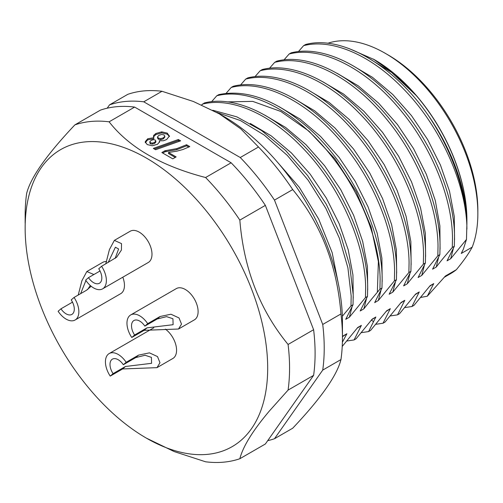 <?xml version="1.0" encoding="UTF-8"?>
<svg xmlns="http://www.w3.org/2000/svg" width="503" height="503" viewBox="0 0 503 503"><rect width="100%" height="100%" fill="white"/><g stroke="black" fill="none" stroke-linecap="round" stroke-linejoin="round"><path stroke-width="0.75" d="M340.965 313.929C337.06 265.446 320.983 223.992 292.721 189.574L274.481 200.106L322.731 324.454L340.965 313.929A186.971 107.95 -120 0 1 342.449 337.601A186.971 107.95 -120 0 1 340.965 359.563L322.731 370.095L274.481 438.735A186.971 107.95 60 0 1 267.703 440.666M292.721 189.574A186.971 107.95 -120 0 0 276.348 167.229A186.971 107.95 -120 0 0 258.492 146.995L240.786 128.856L219.365 113.879L193.422 101.505L161.997 91.282A186.971 107.95 -120 0 0 127.768 94.344L109.528 104.869A186.971 107.95 60 0 1 143.757 101.813L240.252 157.521L258.492 146.995M274.481 438.735L292.721 428.204C320.983 398.294 337.06 375.414 340.965 359.563M342.449 337.601L342.449 321.813A167.631 96.783 -120 0 0 283.183 169.065A167.631 96.783 -120 0 0 223.923 116.507L219.365 113.879M240.252 157.521A186.971 107.95 60 0 1 258.108 177.76A186.971 107.95 60 0 1 274.481 200.106M322.731 324.454A186.971 107.95 60 0 1 322.731 370.095M107.189 108.202L109.528 104.869M161.997 91.282L143.757 101.813M298.442 51.564L303.617 45.654L305.648 44.478C341.436 34.845 393.346 65.032 427.946 114.91C452.637 149.913 467.061 191.473 466.91 223.426L466.476 239.434L450.707 258.705L447.06 260.812L454.341 246.263L452.31 247.438C439.584 262.377 438.371 264.427 436.233 267.062L432.586 269.168L439.867 254.619L437.836 255.794L421.759 275.418L418.106 277.524L425.393 262.981L423.356 264.15L407.285 283.774L403.632 285.886L410.92 271.331L408.882 272.507L392.812 292.13L389.159 294.236L396.446 279.693L394.409 280.863L378.338 300.492L374.691 302.599L381.966 288.049L379.935 289.225C368.347 302.787 366.165 305.975 363.858 308.842L360.211 310.955L367.492 296.405L365.461 297.581L349.384 317.204L345.737 319.311L353.018 304.761L350.987 305.937L342.354 316.211M283.975 59.914L289.137 54.01L291.174 52.84C319.367 45.578 357.633 61.951 389.485 94.52C427.443 132.346 454.121 191.102 454.536 236.309L454.341 246.263M269.489 68.282L274.663 62.366L276.7 61.19C312.476 51.532 364.449 81.794 399.017 131.648C424.029 166.77 439.553 209.826 440.056 244.665L439.867 254.619M255.021 76.632L260.189 70.728L262.226 69.546C294.305 61.115 339.431 83.995 373.308 125.341C404.569 162.576 425.104 213.146 425.582 253.022L425.393 262.981M240.541 84.994L245.716 79.084L247.753 77.908C276.134 70.59 314.74 87.264 346.718 120.261C384.342 158.099 410.693 216.441 411.108 261.378L410.92 271.331M226.08 93.344L231.242 87.44L233.273 86.264C263.031 78.537 304.007 97.381 336.815 133.433C372.088 171.234 396.188 226.677 396.634 269.727L396.446 279.693M211.593 101.707L216.768 95.79L218.799 94.621C246.432 88.93 276.197 99.965 308.106 127.724C350.472 164.883 381.846 229.293 382.161 278.09L381.966 288.049M201.615 104.92L204.325 102.977C237.039 94.338 283.308 118.394 317.393 161.193C347.573 198.169 367.196 247.432 367.687 286.446L367.492 296.405M342.222 346.448L357.721 327.491L361.374 325.384L354.093 339.934L356.124 338.758L372.195 319.128L375.848 317.022L368.567 331.578L370.598 330.402L386.669 310.779L390.322 308.672L383.041 323.222L385.072 322.046L401.143 302.416L404.796 300.31L397.515 314.865L399.545 313.69L415.623 294.066L419.269 291.96L411.988 306.509L414.026 305.334L430.096 285.704L433.743 283.598L427.305 296.21L445.406 276.021L456.347 269.702C463.452 261.132 468.733 253.613 472.198 247.149L461.251 253.468L463.357 249.205L466.476 239.434M342.449 336.878L343.247 335.847L346.894 333.74L342.392 342.21M346.894 333.74L342.801 336.457M361.374 325.384L357.243 328.126M346.831 341.015L354.093 339.934M375.848 317.022L371.264 320.021M361.305 332.659L368.567 331.578M390.322 308.672L386.191 311.407M375.779 324.303L383.041 323.222M404.796 300.31L400.665 303.051M390.253 315.947L397.515 314.865M419.269 291.96L415.17 294.676M404.72 307.591L411.988 306.509M433.743 283.598L429.6 286.352M427.305 296.21L420.697 297.436M444.426 277.191L450.745 273.55A130.881 75.563 -120 0 0 456.347 269.702M472.198 247.149A130.881 75.563 -120 0 0 477.85 213.637A130.881 75.563 -120 0 0 477.85 213.63L477.85 210.474A127.014 73.331 -120 0 0 388.039 54.921L385.304 53.337A130.881 75.563 -120 0 0 385.304 53.337A130.881 75.563 -120 0 0 327.736 43.296M477.85 210.474L477.85 213.63A130.881 75.563 -120 0 0 385.304 53.343M349.258 48.665L374.364 59.656A130.881 75.563 60 0 1 466.91 219.949M373.308 59.046L395.477 74.84L416.207 95.52A131.396 75.859 -120 0 1 466.91 220.377A131.39 75.859 -120 0 1 466.897 221.949M461.892 252.248A131.39 75.859 -120 0 0 462.27 251.16M365.977 56.55L391.699 72.482L416.207 95.52M303.617 45.654C331.81 38.391 370.076 54.77 401.928 87.34C438.943 124.266 465.35 181.137 466.872 225.866L466.91 229.117M466.866 225.841A142.16 82.077 -120 0 0 427.946 114.91M351.591 64.95L372.522 77.355L392.793 94.507L411.435 115.577L427.588 139.507L440.471 165.141L449.512 191.222L454.272 216.472L454.561 239.654M453.322 248.608L450.707 258.705M452.31 247.438L452.499 237.479C452.046 198.496 432.222 148.894 402.224 112.251C368.114 69.433 321.901 45.364 289.137 54.01M337.035 73.268L358.224 85.837L378.652 103.19L397.376 124.455L413.529 148.567L426.355 174.334L435.302 200.596L439.892 225.904L440.068 249.192M438.497 257.731L436.233 267.062M437.836 255.794L438.025 245.835C437.547 205.96 417.012 155.396 385.751 118.155C351.874 76.808 306.755 53.928 274.663 62.366M322.649 81.675L343.593 94.074L363.864 111.245L382.513 132.314L398.659 156.263L411.548 181.904L420.577 207.997L425.324 233.247L425.607 256.436M424.381 265.307L421.759 275.418M423.356 264.15L423.551 254.197C423.136 209.254 396.785 150.913 359.161 113.074C327.183 80.078 288.584 63.409 260.189 70.728M308.176 90.024L329.107 102.43L349.378 119.582L368.02 140.651L384.173 164.588L397.056 190.222L406.091 216.303L410.844 241.553L411.14 264.735M409.895 273.682L407.285 283.774M408.882 272.507L409.077 262.553C408.631 219.49 384.531 164.053 349.258 126.247C316.45 90.2 275.474 71.357 245.716 79.084M293.721 98.393L314.652 110.805L334.923 127.963L353.565 149.033L369.711 172.969L382.588 198.61L391.623 224.69L396.37 249.934L396.666 273.116M395.427 282.032L392.812 292.13M394.409 280.863L394.604 270.91C394.126 231.946 374.528 182.727 344.392 145.757C310.206 102.832 264.012 78.808 231.242 87.44M279.146 106.699L300.19 119.161L320.499 136.37L339.135 157.439L355.244 181.338L368.095 206.909L377.137 232.996L381.89 258.177L382.186 281.523M380.953 290.369L378.338 300.492M377.344 292.249L378.382 261.642L371.145 227.105L356.225 191.756L334.897 158.791L309.005 131.182L280.787 111.446L252.72 101.373L227.237 101.889M379.935 289.225L380.123 279.266C379.639 240.352 360.173 191.278 329.93 154.132C295.714 111.144 249.4 87.132 216.768 95.79M264.666 115.055L285.66 127.479L305.956 144.657L324.598 165.72L340.745 189.656L353.653 215.341L362.688 241.465L367.429 266.653L367.706 289.854M366.473 298.751L363.858 308.842M365.461 297.581L365.656 287.622C365.235 242.892 339.135 184.865 301.769 147.021C269.69 113.691 230.833 96.79 202.294 104.152M250.28 123.455L271.211 135.86L291.482 153.019L310.125 174.082L326.277 198.019L339.16 223.659L348.195 249.739L352.949 274.99L353.238 298.172M351.999 307.107L349.384 317.204M212.725 110.239L236.8 116.847L261.573 130.541L285.635 150.504L307.622 175.578L326.296 204.268L340.6 234.901L349.736 265.678L353.213 294.802L353.018 304.761M350.987 305.937L351.176 295.978L347.906 267.829L339.318 238.076L325.856 208.349L308.213 180.281L287.326 155.414L264.301 135.118L240.352 120.519L216.762 112.408M275.399 159.816L299.26 187.242L318.688 219.05L332.169 252.657L338.664 285.314M239.837 458.736L265.364 443.998L313.614 375.357A186.971 107.95 -120 0 0 315.098 353.395A186.971 107.95 -120 0 0 313.614 329.716L265.364 205.369A186.971 107.95 -120 0 0 231.135 162.79L134.641 107.076A186.971 107.95 -120 0 0 100.411 110.132L74.884 124.876A186.971 107.95 60 0 1 109.113 121.814C129.095 147.417 161.262 165.99 205.608 177.528A186.971 107.95 60 0 1 239.837 220.107C243.735 268.589 259.818 310.043 288.081 344.461A186.971 107.95 60 0 1 289.565 368.133A186.971 107.95 60 0 1 288.081 390.095L269.388 410.995C252.846 430.549 242.999 446.463 239.837 458.736A186.971 107.95 60 0 1 205.608 461.792L174.183 451.575L146.417 438.151A171.498 99.016 60 0 1 25.15 228.111A171.498 99.016 60 0 1 25.15 228.104A171.498 99.016 60 0 1 146.423 158.099A171.498 99.016 60 0 1 267.684 368.139A171.498 99.016 60 0 1 146.417 438.151M25.15 223.25L25.15 215.473A186.971 107.95 60 0 1 26.634 193.51C30.538 177.666 46.622 154.786 74.884 124.876M313.614 375.357L288.081 390.095M265.364 205.369L239.837 220.107M288.081 344.461L313.614 329.716M205.608 177.528L231.135 162.79M134.641 107.076L109.113 121.814M176.138 156.917L172.781 158.854L161.853 152.541L164.984 150.737L176.817 148.605L186.575 144.745L189.769 146.587L183.111 149.448L176.962 151.139L168.48 152.491L176.138 156.917M155.628 149.724L180.64 140.84L178.351 139.52L153.34 148.404L155.628 149.724M169.454 136.269L167.26 133.119L161.714 131.849L155.911 133.477L153.755 135.307L153.446 136.313L153.83 137.709L147.725 138.771L145.204 141.72L147.197 144.575L152.34 145.757L157.546 144.26L159.621 141.808L159.269 140.771L163.475 140.758L166.638 139.532L169.473 135.973M162.765 153.069L164.984 151.787L164.984 150.737M164.984 151.787L176.817 149.655L186.575 145.801L186.575 144.745M188.782 147.071L186.575 145.801M168.48 152.491L168.48 153.541L175.226 157.439M154.465 149.051L178.351 140.57L178.351 139.52M179.514 141.242L178.351 140.57M159.526 142.33L159.269 140.771M145.204 142.777L147.725 139.828L153.83 138.759L153.83 137.709M153.509 136.866L155.911 134.534L161.714 132.899L167.26 134.169L169.417 136.514M157.565 136.822L158.948 135.326L161.645 134.464L164.009 134.93L164.871 136.25L163.293 137.866L160.74 138.665L158.414 138.149L157.565 136.822L157.552 138.042L158.414 139.205L160.74 139.721L163.293 138.916L164.871 136.992M149.85 141.701L149.825 142.953L150.435 143.808L152.403 144.141L154.635 143.393L155.829 142.16L155.861 140.871L154.635 142.343L152.403 143.091L150.435 142.758L149.85 141.701L151.126 140.412L153.34 139.658L155.22 139.997L155.829 142.16M156.986 367.649L122.625 368.957L110.232 376.112A18.051 10.425 60 0 1 109.176 353.559A18.051 10.425 60 0 1 126.171 362.279L123.323 364.75L135.716 357.595L138.558 355.124L149.441 352.855L157.508 356.583L159.979 362.738L156.986 367.649L172.837 358.494A18.051 10.425 -120 0 0 171.781 335.947A18.051 10.425 -120 0 0 165.355 329.119M178.515 329.019L194.365 319.87A18.051 10.425 -120 0 0 193.309 297.317A18.051 10.425 -120 0 0 176.314 288.603L130.705 314.935A18.051 10.425 60 0 1 147.693 323.655L160.086 316.5L170.97 314.224L179.03 317.953L181.508 324.108L178.515 329.019L144.147 330.333L146.995 327.862L134.603 335.017A11.607 6.702 -120 0 1 133.924 320.518A11.607 6.702 -120 0 1 144.851 326.12L157.238 318.971L160.086 316.5M106.636 261.573A18.051 10.425 -120 0 0 102.669 262.396L86.818 271.545L93.891 274.531M91.169 286.257L86.447 290.294L74.054 297.449A18.051 10.425 60 0 1 75.11 319.996L120.726 293.664A18.051 10.425 -120 0 0 122.807 277.191M102.637 288.835L148.253 262.503A18.051 10.425 -120 0 0 147.19 239.95A18.051 10.425 -120 0 0 130.202 231.235L114.351 240.384L121.506 243.615L121.424 250.035L116.627 257.24L101.581 266.288A18.051 10.425 60 0 1 102.637 288.835A18.051 10.425 60 0 1 85.648 280.114L88.49 277.65L100.028 270.991M138.558 355.124L126.171 362.279M122.625 368.957L125.467 366.486L113.081 373.641A11.607 6.702 -120 0 1 112.402 359.142A11.607 6.702 -120 0 1 123.323 364.75M125.467 366.486L151.592 363.317L151.403 357.356L145.059 355.256L135.716 357.595M110.232 376.112L113.081 373.641M130.705 314.935A18.051 10.425 60 0 0 131.761 337.482L144.147 330.333M144.851 326.12L147.693 323.655M146.995 327.862L173.114 324.693L172.925 318.732L166.587 316.632L157.238 318.971M131.761 337.482L134.603 335.017M78.242 295.028L81.901 280.731L86.818 271.545M75.11 319.996A18.051 10.425 60 0 1 58.115 311.275L60.964 308.811L72.495 302.152M60.964 308.811A11.607 6.702 -120 0 0 71.891 314.413A11.607 6.702 -120 0 0 71.206 299.914L74.054 297.449M87.604 289.565L90.295 285.515M85.919 280.517L80.637 293.645M105.768 263.868L109.428 249.57L114.351 240.384M88.49 277.65A11.607 6.702 -120 0 0 99.418 283.252A11.607 6.702 -120 0 0 98.739 268.753L101.581 266.288M115.13 258.404L118.614 248.966L115.394 247.225L108.164 262.484M371.421 320.134L373.377 321.492M166.009 151.68L166.009 150.63M176.817 149.655L176.817 148.605M147.725 139.828L147.725 138.771M153.755 136.357L153.755 135.307M155.911 134.534L155.911 133.477M161.714 132.899L161.714 131.849M167.26 134.169L167.26 133.119M163.293 138.916L163.293 137.866M160.74 139.721L160.74 138.665M158.414 139.205L158.414 138.149M154.635 143.393L154.635 142.343M152.403 144.141L152.403 143.091M150.435 143.808L150.435 142.758M153.792 327.799L109.176 353.559"/></g></svg>
